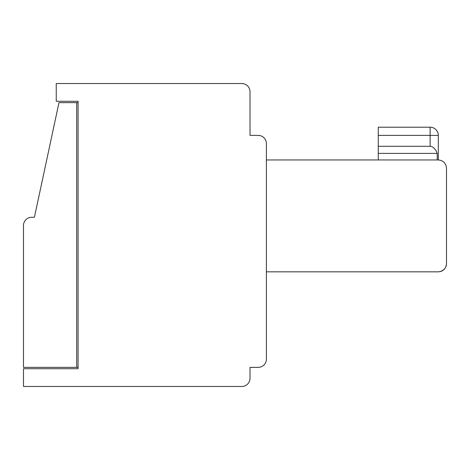 <?xml version="1.0" encoding="UTF-8"?>
<svg xmlns="http://www.w3.org/2000/svg" width="470" height="470" viewBox="0 0 470 470"><rect width="100%" height="100%" fill="white"/><g stroke="black" fill="none" stroke-linecap="round" stroke-linejoin="round"><path stroke-width="0.7" d="M446.353 265.192L446.012 266.431M443.269 270.18L441.777 271.084M446.5 168.137C446.007 163.178 443.275 160.446 438.31 159.953L266.384 159.953L266.384 143.579A8.19 8.19 0 0 0 258.195 135.389L250.011 135.389L250.011 91.726A8.19 8.19 0 0 0 241.821 83.537L56.247 83.537L56.247 101.279L78.079 101.279L78.079 368.721L23.5 368.721L23.5 386.463L241.821 386.463A8.19 8.19 0 0 0 250.011 378.274L250.011 367.358L258.195 367.358A8.19 8.19 0 0 0 266.384 359.168L266.384 271.842L438.31 271.842C443.275 271.349 446.007 268.617 446.5 263.652L446.5 168.137C446.007 163.178 443.275 160.446 438.31 159.953L438.31 135.389A8.19 8.19 0 0 0 430.12 127.206A8.19 8.19 0 0 1 438.31 135.389A8.19 8.19 0 0 0 430.12 127.206A8.19 8.19 0 0 1 438.31 135.389A8.19 8.19 0 0 0 430.12 127.206L378.274 127.206L378.274 146.305L430.126 146.305L430.12 127.206A8.19 8.19 0 0 1 438.31 135.389A8.19 8.19 0 0 0 430.12 127.206A8.19 8.19 0 0 1 438.31 135.389A8.19 8.19 0 0 0 430.12 127.206A8.19 8.19 0 0 1 438.31 135.389A8.19 8.19 0 0 0 430.12 127.206A8.19 8.19 0 0 1 438.31 135.389A8.19 8.19 0 0 0 430.12 127.206A8.19 8.19 0 0 1 438.31 135.389A8.19 8.19 0 0 0 430.12 127.206A8.19 8.19 0 0 1 438.31 135.389A8.19 8.19 0 0 0 430.12 127.206A8.19 8.19 0 0 1 438.31 135.389A8.19 8.19 0 0 0 430.12 127.206A8.19 8.19 0 0 1 438.31 135.389A8.19 8.19 0 0 0 430.12 127.206A8.19 8.19 0 0 1 438.31 135.389A8.19 8.19 0 0 0 430.12 127.206A8.19 8.19 0 0 1 438.31 135.389A8.19 8.19 0 0 0 430.12 127.206A8.19 8.19 0 0 1 438.31 135.389A8.19 8.19 0 0 0 430.12 127.206A8.19 8.19 0 0 1 438.31 135.389A8.19 8.19 0 0 0 430.12 127.206A8.19 8.19 0 0 1 438.31 135.389A8.19 8.19 0 0 0 430.12 127.206A8.19 8.19 0 0 1 438.31 135.389A8.19 8.19 0 0 0 430.12 127.206A8.19 8.19 0 0 1 438.31 135.389A8.19 8.19 0 0 0 430.12 127.206A8.19 8.19 0 0 1 438.31 135.389A8.19 8.19 0 0 0 430.12 127.206A8.19 8.19 0 0 1 438.31 135.389A8.19 8.19 0 0 0 430.12 127.206A8.19 8.19 0 0 1 438.31 135.389L378.274 135.389M446.5 263.652L446.5 255.469M266.384 143.579L266.384 359.168M439.55 271.748L440.789 271.46M446.382 265.045L446.294 265.468M444.168 269.38L441.072 271.36M250.011 135.389L258.195 135.389M250.011 127.206L250.011 91.726M241.821 83.537L230.905 83.537M378.274 146.305L378.274 159.953M378.274 153.396L437.212 153.396L436.125 150.841L434.215 148.209L431.948 146.663L430.126 146.305M437.212 159.953L437.212 153.396M78.079 101.279L78.079 102.642L58.979 102.642L34.416 217.263L31.69 217.263A8.19 8.19 0 0 0 23.5 225.447L23.5 367.358L76.716 367.358L76.716 102.642M78.079 367.358L76.716 367.358M258.195 367.358L250.011 367.358M430.126 135.389L430.12 127.206"/></g></svg>
